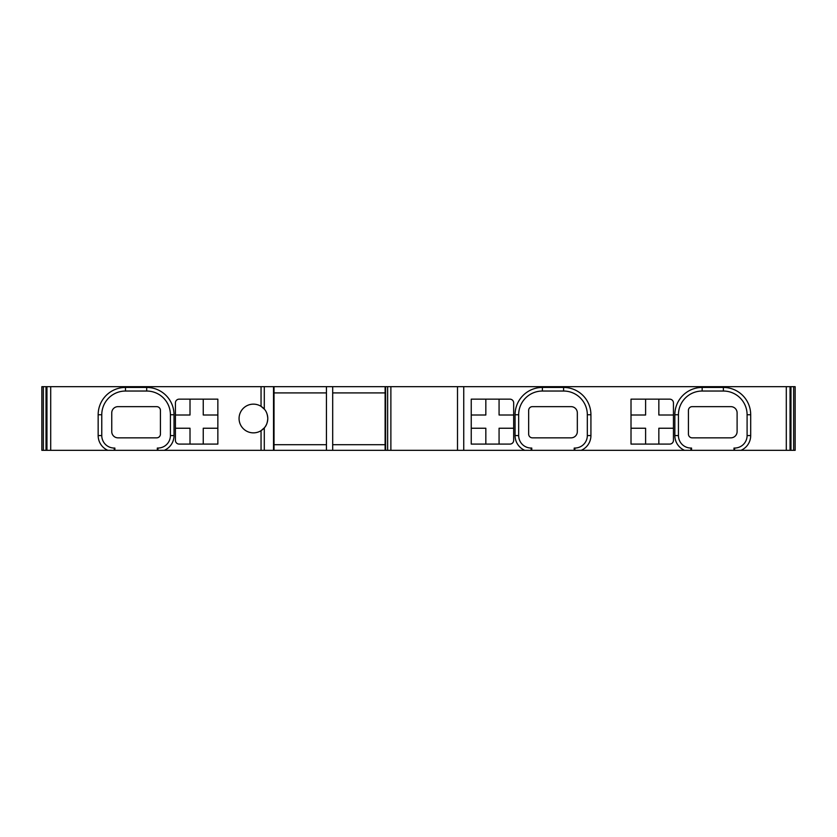 <?xml version="1.0" encoding="UTF-8"?>
<svg xmlns="http://www.w3.org/2000/svg" width="837" height="837" viewBox="0 0 837 837"><rect width="100%" height="100%" fill="white"/><g stroke="black" fill="none" stroke-linecap="round" stroke-linejoin="round"><path stroke-width="1.26" d="M734.614 450.327L734.614 448.046L733.986 448.046L733.986 450.327L795.15 450.327L795.15 386.673L41.85 386.673L41.85 450.327L114.868 450.327L114.868 448.046L114.25 448.046L114.25 450.327M790.986 386.673L790.986 450.327L790.986 386.673M332.687 386.673L332.687 450.327L385.114 450.327L385.114 386.673M332.687 444.709L385.114 444.709M332.687 392.909L385.114 392.909M274.023 386.673L274.023 450.327L326.44 450.327L326.44 386.673M274.023 444.709L326.44 444.709M274.023 392.909L326.44 392.909M326.44 450.327L332.687 450.327M733.986 450.327L691.55 450.327L691.55 448.046L690.923 448.046L690.923 450.327L687.805 450.327M157.314 450.327L157.931 450.327L157.931 448.046L157.314 448.046L157.314 450.327L114.868 450.327M157.931 450.327L274.023 450.327M385.114 450.327L531.777 450.327L531.777 448.046L531.15 448.046L531.15 450.327M574.213 450.327L574.841 450.327L574.841 448.046L574.213 448.046L574.213 450.327L531.777 450.327M574.841 450.327L691.55 450.327M734.614 448.046A12.482 12.482 0 0 0 747.096 435.564L747.096 414.754A23.718 23.718 0 0 0 723.377 391.036L702.159 391.036A23.718 23.718 0 0 0 678.441 414.754L678.441 435.564A12.482 12.482 0 0 0 690.923 448.046M688.432 410.392L688.432 434.1A3.746 3.746 0 0 0 692.168 437.845L730.868 437.845A6.246 6.246 0 0 0 737.104 431.61L737.104 412.882A6.246 6.246 0 0 0 730.868 406.646L692.168 406.646A3.746 3.746 0 0 0 688.432 410.392M574.841 448.046A12.482 12.482 0 0 0 587.323 435.564L587.323 414.754A23.718 23.718 0 0 0 563.604 391.036L542.386 391.036A23.718 23.718 0 0 0 518.668 414.754L518.668 435.564A12.482 12.482 0 0 0 531.15 448.046M528.66 410.392L528.66 434.1A3.746 3.746 0 0 0 532.395 437.845L571.096 437.845A6.246 6.246 0 0 0 577.331 431.61L577.331 412.882A6.246 6.246 0 0 0 571.096 406.646L532.395 406.646A3.746 3.746 0 0 0 528.66 410.392M157.931 448.046A12.482 12.482 0 0 0 170.413 435.564L170.413 414.754A23.718 23.718 0 0 0 146.705 391.036L125.477 391.036A23.718 23.718 0 0 0 101.769 414.754L101.769 435.564A12.482 12.482 0 0 0 114.25 448.046M156.686 406.646L117.996 406.646A6.246 6.246 0 0 0 111.75 412.882L111.75 431.61A6.246 6.246 0 0 0 117.996 437.845L156.686 437.845A3.746 3.746 0 0 0 160.432 434.1L160.432 410.392A3.746 3.746 0 0 0 156.686 406.646M740.996 450.327A16.081 16.081 0 0 0 750.695 435.564L750.695 414.754A27.318 27.318 0 0 0 723.377 387.437L702.159 387.437A27.318 27.318 0 0 0 674.842 414.754L674.842 435.564A16.081 16.081 0 0 0 684.54 450.327M581.223 450.327A16.081 16.081 0 0 0 590.922 435.564L590.922 414.754A27.318 27.318 0 0 0 563.604 387.437L542.386 387.437A27.318 27.318 0 0 0 515.069 414.754L515.069 435.564A16.081 16.081 0 0 0 524.768 450.327M509.932 444.091L471.241 444.091L471.241 399.155L509.932 399.155A3.746 3.746 0 0 1 513.677 402.9L513.677 440.346A3.746 3.746 0 0 1 509.932 444.091M673.45 402.9L673.45 440.346A3.746 3.746 0 0 1 669.705 444.091L631.014 444.091L631.014 399.155L669.705 399.155A3.746 3.746 0 0 1 673.45 402.9M457.504 450.327L457.504 386.673M485.837 399.155L485.837 415.006L471.241 415.006M471.241 428.241L485.837 428.241L485.837 444.091M499.072 444.091L499.072 428.241L513.677 428.241M513.677 415.006L499.072 415.006L499.072 399.155M190.009 399.155L190.009 415.006L175.414 415.006M175.414 428.241L190.009 428.241L190.009 444.091M203.245 444.091L203.245 428.241L217.85 428.241M217.85 415.006L203.245 415.006L203.245 399.155M175.414 440.346L175.414 402.9A3.746 3.746 0 0 1 179.149 399.155L217.85 399.155L217.85 444.091L179.149 444.091A3.746 3.746 0 0 1 175.414 440.346M239.068 418.5A14.355 14.355 0 0 0 261.05 430.668A14.355 14.355 0 0 0 267.777 418.5C267.516 414.336 266.354 411.208 264.293 409.126A14.355 14.355 0 0 0 239.068 418.5M164.324 450.327A16.081 16.081 0 0 0 174.023 435.564L174.023 414.754A27.318 27.318 0 0 0 146.705 387.437L125.477 387.437A27.318 27.318 0 0 0 98.159 414.754L98.159 435.564A16.081 16.081 0 0 0 107.858 450.327M261.05 450.327L261.05 430.668L264.293 427.874C266.354 425.792 267.516 422.664 267.777 418.5A14.355 14.355 0 0 0 266.7 413.039M261.05 386.673L261.05 406.332L264.293 409.126L264.293 386.673M645.609 399.155L645.609 415.006L631.014 415.006M631.014 428.241L645.609 428.241L645.609 444.091M658.845 444.091L658.845 428.241L673.45 428.241M673.45 415.006L658.845 415.006L658.845 399.155M674.842 435.564L678.441 435.564M786.299 450.327L786.299 386.673M463.75 386.673L463.75 450.327M790.044 386.673L790.044 450.327M793.643 386.673L793.643 450.327M747.096 435.564L750.695 435.564M750.695 414.754L747.096 414.754M723.377 391.036L723.377 387.437M702.159 387.437L702.159 391.036M678.441 414.754L674.842 414.754M587.323 435.564L590.922 435.564M590.922 414.754L587.323 414.754M563.604 391.036L563.604 387.437M542.386 387.437L542.386 391.036M518.668 414.754L515.069 414.754M515.069 435.564L518.668 435.564M390.879 386.673L390.879 450.327M387.636 450.327L387.636 386.673M385.616 386.673L385.616 450.327M50.701 386.673L50.701 450.327M264.293 427.874L264.293 450.327M273.521 450.327L273.521 386.673M170.413 435.564L174.023 435.564M174.023 414.754L170.413 414.754M146.705 391.036L146.705 387.437M125.477 387.437L125.477 391.036M101.769 414.754L98.159 414.754M98.159 435.564L101.769 435.564M46.956 450.327L46.956 386.673M46.014 386.673L46.014 450.327L46.014 386.673M43.357 450.327L43.357 386.673"/></g></svg>
